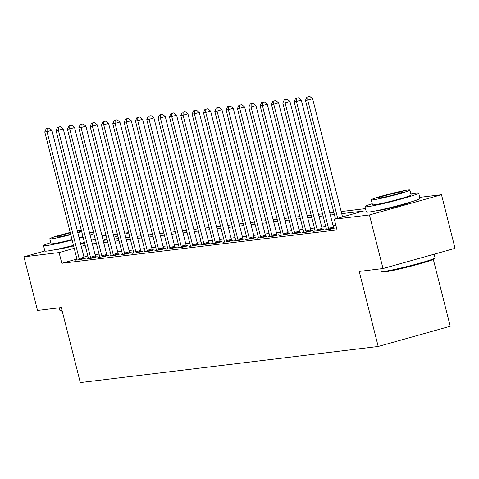 <?xml version="1.0" encoding="UTF-8"?>
<svg xmlns="http://www.w3.org/2000/svg" width="479" height="479" viewBox="0 0 479 479"><rect width="100%" height="100%" fill="white"/><g stroke="black" fill="none" stroke-linecap="round" stroke-linejoin="round"><path stroke-width="0.72" d="M410.06 202.24A17.28 0.988 165.8 0 1 396.001 206.665A17.28 0.988 165.8 0 1 378.266 210.556A17.28 0.988 165.8 0 1 376.907 210.628M73.61 245.877A17.28 0.988 165.8 0 1 56.797 249.529A17.28 0.988 165.8 0 1 55.444 249.601M433.327 259.45L450.236 326.265L378.194 346.479L80.304 382.589L61.318 307.548L37.512 310.434L23.95 256.828L44.864 250.966M101.997 235.89L106.009 235.405M113.331 234.518L117.343 234.033M124.666 233.141L128.677 232.656M419.754 197.366L441.488 194.731L369.447 214.945L334.306 219.202L363.513 211.011L341.713 213.652M369.447 214.945L383.008 268.545L455.05 248.338L441.488 194.731M76.939 259.043L61.803 263.288L337.018 229.926L334.306 219.202M335.875 225.411L333.091 225.747M325.762 226.639L321.756 227.124M314.428 228.01L310.416 228.495M303.093 229.387L299.082 229.872M291.759 230.758L287.747 231.243M280.425 232.135L276.413 232.62M269.09 233.507L265.079 233.992M257.756 234.884L253.744 235.369M246.416 236.255L242.41 236.74M235.081 237.632L231.076 238.117M223.747 239.003L219.735 239.488M212.413 240.38L208.401 240.865M201.078 241.751L197.067 242.242M189.744 243.128L185.732 243.613M178.41 244.5L174.398 244.991M167.069 245.877L163.064 246.362M155.735 247.248L151.729 247.739M144.401 248.625L140.389 249.11M133.066 249.996L129.055 250.487M121.732 251.373L117.72 251.858M110.398 252.744L106.386 253.235M99.063 254.121L95.052 254.606M87.849 255.984L83.993 257.067M77.041 259.738L75.586 260.145L81.023 259.486L85.891 258.121L84.418 258.301M88.376 258.367L86.921 258.774L92.363 258.115L97.225 256.75L95.752 256.924M99.71 256.989L98.255 257.397L103.698 256.738L108.565 255.373L107.086 255.552M111.044 255.618L109.589 256.026L115.032 255.367L119.9 254.002L118.421 254.175M122.379 254.241L120.924 254.648L126.366 253.99L131.234 252.625L129.761 252.804M133.719 252.87L132.258 253.277L137.701 252.619L142.568 251.253L141.095 251.427M145.053 251.493L143.592 251.9L149.035 251.241L153.903 249.876L152.43 250.056M156.388 250.116L154.933 250.529L160.369 249.87L165.237 248.499L163.764 248.679M167.722 248.745L166.267 249.152L171.704 248.493L176.571 247.128L175.098 247.308M179.056 247.368L177.601 247.781L183.044 247.122L187.912 245.751L186.433 245.931M190.391 245.996L188.936 246.404L194.378 245.745L199.246 244.38L197.767 244.559M201.725 244.619L200.27 245.032L205.713 244.374L210.58 243.003L209.101 243.182M213.065 243.248L211.604 243.655L217.047 242.997L221.915 241.632L220.442 241.811M224.4 241.871L222.939 242.284L228.381 241.62L233.249 240.254L231.776 240.434M235.734 240.5L234.279 240.907L239.716 240.248L244.583 238.883L243.11 239.063M247.068 239.123L245.613 239.536L251.05 238.871L255.918 237.506L254.445 237.686M258.403 237.752L256.948 238.159L262.39 237.5L267.258 236.135L265.779 236.315M269.737 236.375L268.282 236.788L273.725 236.123L278.592 234.758L277.113 234.938M281.071 235.003L279.616 235.411L285.059 234.752L289.927 233.387L288.448 233.566M292.412 233.626L290.951 234.039L296.393 233.375L301.261 232.01L299.788 232.189M303.746 232.255L302.285 232.662L307.728 232.004L312.595 230.638L311.122 230.818M315.08 230.878L313.625 231.291L319.062 230.627L323.93 229.261L322.457 229.441M326.415 229.507L324.96 229.914L330.396 229.255L335.264 227.89L333.791 228.07M336.641 228.441L336.294 228.543L336.659 228.495M383.008 268.545L359.208 271.431L378.194 346.479M61.803 263.288L59.091 252.571L23.95 256.828M84.508 242.787A17.28 0.988 165.8 0 1 80.67 243.955M85.136 245.26L81.28 246.344M74.227 248.326L59.091 252.571M334.384 214.544L330.378 215.029M323.05 215.915L319.044 216.4M311.715 217.292L307.704 217.777M300.381 218.663L296.369 219.148M289.047 220.041L285.035 220.526M277.712 221.412L273.701 221.897M266.378 222.789L262.366 223.274M255.038 224.16L251.032 224.645M243.703 225.537L239.698 226.022M232.369 226.908L228.357 227.393M221.035 228.285L217.023 228.77M209.7 229.657L205.689 230.148M198.366 231.034L194.354 231.519M187.032 232.405L183.02 232.896M175.697 233.782L171.686 234.267M164.357 235.153L160.351 235.644M153.023 236.53L149.011 237.015M141.688 237.901L137.677 238.392M130.354 239.278L126.342 239.763M119.02 240.65L115.008 241.141M107.685 242.027L103.674 242.512M96.351 243.398L92.339 243.889M103.141 240.404L107.152 239.919M114.475 239.033L118.487 238.548M125.809 237.656L129.821 237.171M137.144 236.285L141.155 235.8M148.478 234.908L152.49 234.423M159.818 233.536L163.824 233.051M171.153 232.159L175.158 231.674M182.487 230.788L186.499 230.297M193.821 229.411L197.833 228.926M205.156 228.04L209.167 227.549M216.49 226.663L220.502 226.178M227.824 225.292L231.836 224.801M239.165 223.915L243.17 223.43M250.499 222.543L254.505 222.052M261.833 221.166L265.845 220.681M273.168 219.795L277.179 219.304M284.502 218.418L288.514 217.933M295.836 217.047L299.848 216.556M307.171 215.67L311.182 215.185M318.511 214.299L322.517 213.808M329.845 212.921L333.851 212.436M341.18 211.544L365.471 208.605M128.773 233.022L124.911 234.105M117.864 236.081L114.002 237.165M106.955 239.141L103.093 240.224M79.167 258.606L84.035 257.241L51.918 130.312L47.05 131.677L79.167 258.606A2.215 0.904 -105.7 0 0 79.436 259.402L79.55 259.666M47.122 128.564L49.068 128.013L46.218 128.671L47.122 128.564L47.05 131.677L44.781 131.953L76.897 258.882A2.215 0.904 -105.7 0 1 77.035 259.69L77.059 259.965M84.035 257.241A2.215 0.904 -105.7 0 0 84.304 258.037L84.508 258.51M51.918 130.312L49.068 128.013M46.218 128.671L44.781 131.953M90.501 257.235L95.369 255.87L63.252 128.935L58.384 130.3L90.501 257.235A2.215 0.904 -105.7 0 0 90.77 258.025L90.884 258.295M58.456 127.186L60.408 126.642L57.552 127.3L58.456 127.186L58.384 130.3L56.115 130.575L88.238 257.51A2.215 0.904 -105.7 0 1 88.37 258.319L88.393 258.594M95.369 255.87A2.215 0.904 -105.7 0 0 95.638 256.66L95.842 257.133M63.252 128.935L60.408 126.642M57.552 127.3L56.115 130.575M101.835 255.858L106.703 254.493L74.586 127.564L69.718 128.929L101.835 255.858A2.215 0.904 -105.7 0 0 102.105 256.654L102.219 256.918M69.796 125.815L71.742 125.264L68.886 125.923L69.796 125.815L69.718 128.929L67.449 129.204L99.572 256.133A2.215 0.904 -105.7 0 1 99.71 256.942L99.728 257.217M106.703 254.493A2.215 0.904 -105.7 0 0 106.973 255.283L107.176 255.762M74.586 127.564L71.742 125.264M68.886 125.923L67.449 129.204M113.17 254.487L118.038 253.122L85.921 126.187L81.053 127.552L113.17 254.487A2.215 0.904 -105.7 0 0 113.439 255.277L113.553 255.541M81.131 124.438L83.077 123.893L80.221 124.552L81.131 124.438L81.053 127.552L78.79 127.827L110.906 254.762A2.215 0.904 -105.7 0 1 111.044 255.57L111.062 255.846M118.038 253.122A2.215 0.904 -105.7 0 0 118.307 253.912L118.517 254.385M85.921 126.187L83.077 123.893M80.221 124.552L78.79 127.827M124.51 253.11L129.378 251.744L97.255 124.815L92.387 126.181L124.51 253.11A2.215 0.904 -105.7 0 0 124.774 253.906L124.893 254.169M92.465 123.067L94.411 122.516L91.555 123.175L92.465 123.067L92.387 126.181L90.124 126.456L122.241 253.385A2.215 0.904 -105.7 0 1 122.379 254.193L122.402 254.469M129.378 251.744A2.215 0.904 -105.7 0 0 129.641 252.535L129.851 253.014M97.255 124.815L94.411 122.516M91.555 123.175L90.124 126.456M62.192 310.997A27.028 1.551 165.8 0 1 60.767 310.937L59.965 310.458A27.692 1.587 -14.2 0 0 62.054 310.458M59.246 307.799L59.899 310.38A27.692 1.587 -14.2 0 0 59.965 310.458M93.507 232.171A27.692 1.587 -14.2 0 0 89.543 232.854M50.762 242.661A27.692 1.587 -14.2 0 0 43.511 245.631A27.692 1.587 -14.2 0 0 46.02 245.667A27.692 1.587 -14.2 0 0 72.125 240.021M43.511 245.631L44.87 250.99A27.692 1.587 -14.2 0 0 47.379 251.026A27.692 1.587 -14.2 0 0 73.485 245.386M72.018 239.59A19.938 1.144 165.8 0 1 52.834 243.751A19.938 1.144 165.8 0 1 51.031 243.727L49.78 238.793A19.938 1.144 -14.2 0 0 51.588 238.823A19.938 1.144 -14.2 0 0 70.772 234.662M81.256 229.926A19.938 1.144 -14.2 0 0 77.335 230.764M70.209 232.453A19.938 1.144 -14.2 0 0 49.78 238.793M70.311 232.848A12.849 0.736 -14.2 0 0 56.654 237.057A12.849 0.736 -14.2 0 0 57.815 237.075A12.849 0.736 -14.2 0 0 70.67 234.267M77.718 232.285A12.849 0.736 -14.2 0 0 81.496 230.866M81.448 230.686A12.849 0.736 -14.2 0 0 80.4 230.734A12.849 0.736 -14.2 0 0 77.454 231.237M77.838 232.758A19.938 1.144 -14.2 0 0 81.687 231.626M82.933 236.56A19.938 1.144 165.8 0 1 79.089 237.686M80.562 243.512A27.692 1.587 -14.2 0 0 84.424 242.434M91.441 240.332A27.692 1.587 -14.2 0 0 95.249 239.051M79.203 238.153A27.692 1.587 -14.2 0 0 83.065 237.075M90.082 234.973A27.692 1.587 -14.2 0 0 93.89 233.692M435.034 257.924L434.549 258.726A27.028 1.551 165.8 0 1 413.485 265.534A27.028 1.551 165.8 0 1 384.619 271.922A27.028 1.551 165.8 0 1 382.236 271.964L381.428 271.485A27.692 1.587 -14.2 0 0 383.871 271.443A27.692 1.587 -14.2 0 0 413.449 264.899A27.692 1.587 -14.2 0 0 435.034 257.924A27.692 1.587 -14.2 0 0 435.052 257.822L434.136 254.205M380.709 268.827L381.362 271.407A27.692 1.587 -14.2 0 0 381.428 271.485M372.225 203.689A27.692 1.587 -14.2 0 0 364.98 206.659A27.692 1.587 -14.2 0 0 367.483 206.694A27.692 1.587 -14.2 0 0 397.815 199.947A27.692 1.587 -14.2 0 0 418.67 193.073A27.692 1.587 -14.2 0 0 416.161 193.037A27.692 1.587 -14.2 0 0 410.88 193.905M364.98 206.659L366.333 212.017A27.692 1.587 -14.2 0 0 368.842 212.053A27.692 1.587 -14.2 0 0 399.175 205.305A27.692 1.587 -14.2 0 0 420.023 198.432L418.67 193.073M409.904 190.043L411.15 194.971A19.938 1.144 165.8 0 1 396.139 199.923A19.938 1.144 165.8 0 1 374.303 204.778A19.938 1.144 165.8 0 1 372.494 204.755L371.249 199.821A19.938 1.144 -14.2 0 0 373.051 199.851A19.938 1.144 -14.2 0 0 394.894 194.995A19.938 1.144 -14.2 0 0 409.904 190.043A19.938 1.144 -14.2 0 0 408.096 190.013A19.938 1.144 -14.2 0 0 386.26 194.869A19.938 1.144 -14.2 0 0 371.249 199.821M379.284 198.102A12.849 0.736 -14.2 0 0 393.355 194.971A12.849 0.736 -14.2 0 0 403.031 191.78A12.849 0.736 -14.2 0 0 401.869 191.762A12.849 0.736 -14.2 0 0 387.792 194.893A12.849 0.736 -14.2 0 0 378.117 198.084A12.849 0.736 -14.2 0 0 379.284 198.102M135.844 251.738L140.712 250.373L108.589 123.438L103.721 124.803L135.844 251.738A2.215 0.904 -105.7 0 0 136.108 252.529L136.228 252.792M103.799 121.69L105.745 121.145L102.895 121.804L103.799 121.69L103.721 124.803L101.458 125.079L133.575 252.014A2.215 0.904 -105.7 0 1 133.713 252.822L133.737 253.098M140.712 250.373A2.215 0.904 -105.7 0 0 140.976 251.164L141.185 251.637M108.589 123.438L105.745 121.145M102.895 121.804L101.458 125.079M147.179 250.361L152.047 248.996L119.93 122.067L115.062 123.432L147.179 250.361A2.215 0.904 -105.7 0 0 147.448 251.158L147.562 251.421M115.134 120.319L117.08 119.768L114.23 120.427L115.134 120.319L115.062 123.432L112.793 123.708L144.909 250.637A2.215 0.904 -105.7 0 1 145.047 251.445L145.071 251.72M152.047 248.996A2.215 0.904 -105.7 0 0 152.316 249.787L152.52 250.266M119.93 122.067L117.08 119.768M114.23 120.427L112.793 123.708M158.513 248.99L163.381 247.625L131.264 120.69L126.396 122.055L158.513 248.99A2.215 0.904 -105.7 0 0 158.783 249.781L158.896 250.044M126.468 118.942L128.414 118.397L125.564 119.049L126.468 118.942L126.396 122.055L124.127 122.331L156.244 249.266A2.215 0.904 -105.7 0 1 156.382 250.074L156.405 250.349M163.381 247.625A2.215 0.904 -105.7 0 0 163.65 248.415L163.854 248.888M131.264 120.69L128.414 118.397M125.564 119.049L124.127 122.331M169.847 247.613L174.715 246.248L142.598 119.319L137.73 120.684L169.847 247.613A2.215 0.904 -105.7 0 0 170.117 248.403L170.231 248.673M137.802 117.571L139.754 117.02L136.898 117.678L137.802 117.571L137.73 120.684L135.461 120.959L167.584 247.888A2.215 0.904 -105.7 0 1 167.716 248.697L167.74 248.972M174.715 246.248A2.215 0.904 -105.7 0 0 174.985 247.038L175.188 247.517M142.598 119.319L139.754 117.02M136.898 117.678L135.461 120.959M181.182 246.242L186.05 244.877L153.933 117.942L149.065 119.307L181.182 246.242A2.215 0.904 -105.7 0 0 181.451 247.032L181.565 247.296M149.143 116.193L151.089 115.649L148.233 116.301L149.143 116.193L149.065 119.307L146.796 119.582L178.918 246.517A2.215 0.904 -105.7 0 1 179.056 247.326L179.074 247.601M186.05 244.877A2.215 0.904 -105.7 0 0 186.319 245.667L186.523 246.14M153.933 117.942L151.089 115.649M148.233 116.301L146.796 119.582M192.516 244.865L197.384 243.5L165.267 116.571L160.399 117.936L192.516 244.865A2.215 0.904 -105.7 0 0 192.786 245.655L192.899 245.925M160.477 114.822L162.423 114.271L159.567 114.93L160.477 114.822L160.399 117.936L158.136 118.211L190.253 245.14A2.215 0.904 -105.7 0 1 190.391 245.949L190.408 246.224M197.384 243.5A2.215 0.904 -105.7 0 0 197.653 244.29L197.857 244.769M165.267 116.571L162.423 114.271M159.567 114.93L158.136 118.211M203.856 243.494L208.724 242.129L176.601 115.194L171.733 116.559L203.856 243.494A2.215 0.904 -105.7 0 0 204.12 244.284L204.24 244.547M171.811 113.445L173.757 112.9L170.901 113.553L171.811 113.445L171.733 116.559L169.47 116.834L201.587 243.763A2.215 0.904 -105.7 0 1 201.725 244.577L201.749 244.853M208.724 242.129A2.215 0.904 -105.7 0 0 208.988 242.919L209.197 243.392M176.601 115.194L173.757 112.9M170.901 113.553L169.47 116.834M215.191 242.117L220.059 240.751L187.936 113.822L183.068 115.188L215.191 242.117A2.215 0.904 -105.7 0 0 215.454 242.907L215.574 243.176M183.146 112.074L185.092 111.523L182.236 112.182L183.146 112.074L183.068 115.188L180.805 115.463L212.921 242.392A2.215 0.904 -105.7 0 1 213.059 243.2L213.083 243.476M220.059 240.751A2.215 0.904 -105.7 0 0 220.322 241.542L220.532 242.021M187.936 113.822L185.092 111.523M182.236 112.182L180.805 115.463M226.525 240.745L231.393 239.374L199.276 112.445L194.408 113.81L226.525 240.745A2.215 0.904 -105.7 0 0 226.795 241.536L226.908 241.799M194.48 110.697L196.426 110.152L193.576 110.805L194.48 110.697L194.408 113.81L192.139 114.086L224.256 241.015A2.215 0.904 -105.7 0 1 224.394 241.823L224.417 242.105M231.393 239.374A2.215 0.904 -105.7 0 0 231.662 240.171L231.866 240.644M199.276 112.445L196.426 110.152M193.576 110.805L192.139 114.086M237.859 239.368L242.727 238.003L210.61 111.074L205.742 112.439L237.859 239.368A2.215 0.904 -105.7 0 0 238.129 240.159L238.243 240.428M205.814 109.326L207.76 108.775L204.91 109.434L205.814 109.326L205.742 112.439L203.473 112.715L235.59 239.644A2.215 0.904 -105.7 0 1 235.728 240.452L235.752 240.727M242.727 238.003A2.215 0.904 -105.7 0 0 242.997 238.793L243.2 239.272M210.61 111.074L207.76 108.775M204.91 109.434L203.473 112.715M249.194 237.997L254.062 236.626L221.945 109.697L217.077 111.062L249.194 237.997A2.215 0.904 -105.7 0 0 249.463 238.787L249.577 239.051M217.149 107.949L219.101 107.404L216.245 108.056L217.149 107.949L217.077 111.062L214.808 111.338L246.924 238.267A2.215 0.904 -105.7 0 1 247.062 239.075L247.086 239.356M254.062 236.626A2.215 0.904 -105.7 0 0 254.331 237.422L254.535 237.895M221.945 109.697L219.101 107.404M216.245 108.056L214.808 111.338M260.528 236.62L265.396 235.255L233.279 108.326L228.411 109.691L260.528 236.62A2.215 0.904 -105.7 0 0 260.798 237.41L260.911 237.68M228.483 106.578L230.435 106.027L227.579 106.685L228.483 106.578L228.411 109.691L226.142 109.966L258.265 236.895A2.215 0.904 -105.7 0 1 258.397 237.704L258.421 237.979M265.396 235.255A2.215 0.904 -105.7 0 0 265.665 236.045L265.869 236.524M233.279 108.326L230.435 106.027M227.579 106.685L226.142 109.966M271.862 235.249L276.73 233.878L244.613 106.949L239.745 108.314L271.862 235.249A2.215 0.904 -105.7 0 0 272.132 236.039L272.246 236.303M239.823 105.2L241.769 104.656L238.913 105.308L239.823 105.2L239.745 108.314L237.476 108.589L269.599 235.518A2.215 0.904 -105.7 0 1 269.737 236.327L269.755 236.608M276.73 233.878A2.215 0.904 -105.7 0 0 277 234.674L277.203 235.147M244.613 106.949L241.769 104.656M238.913 105.308L237.476 108.589M283.203 233.872L288.065 232.507L255.948 105.578L251.08 106.943L283.203 233.872A2.215 0.904 -105.7 0 0 283.466 234.662L283.58 234.932M251.158 103.823L253.104 103.278L250.248 103.937L251.158 103.823L251.08 106.943L248.817 107.218L280.933 234.147A2.215 0.904 -105.7 0 1 281.071 234.955L281.095 235.231M288.065 232.507A2.215 0.904 -105.7 0 0 288.334 233.297L288.544 233.776M255.948 105.578L253.104 103.278M250.248 103.937L248.817 107.218M294.537 232.495L299.405 231.129L267.282 104.2L262.414 105.566L294.537 232.495A2.215 0.904 -105.7 0 0 294.801 233.291L294.92 233.554M262.492 102.452L264.438 101.907L261.582 102.56L262.492 102.452L262.414 105.566L260.151 105.841L292.268 232.77A2.215 0.904 -105.7 0 1 292.406 233.578L292.429 233.86M299.405 231.129A2.215 0.904 -105.7 0 0 299.668 231.926L299.878 232.399M267.282 104.2L264.438 101.907M261.582 102.56L260.151 105.841M305.871 231.123L310.739 229.758L278.616 102.829L273.754 104.194L305.871 231.123A2.215 0.904 -105.7 0 0 306.141 231.914L306.255 232.183M273.826 101.075L275.772 100.53L272.922 101.189L273.826 101.075L273.754 104.194L271.485 104.47L303.602 231.399A2.215 0.904 -105.7 0 1 303.74 232.207L303.764 232.483M310.739 229.758A2.215 0.904 -105.7 0 0 311.009 230.549L311.212 231.028M278.616 102.829L275.772 100.53M272.922 101.189L271.485 104.47M317.206 229.746L322.074 228.381L289.957 101.452L285.089 102.817L317.206 229.746A2.215 0.904 -105.7 0 0 317.475 230.543L317.589 230.806M285.161 99.704L287.107 99.159L284.257 99.812L285.161 99.704L285.089 102.817L282.82 103.093L314.937 230.022A2.215 0.904 -105.7 0 1 315.074 230.83L315.098 231.112M322.074 228.381A2.215 0.904 -105.7 0 0 322.343 229.178L322.547 229.651M289.957 101.452L287.107 99.159M284.257 99.812L282.82 103.093M328.54 228.375L333.408 227.01L301.291 100.081L296.423 101.446L328.54 228.375A2.215 0.904 -105.7 0 0 328.81 229.166L328.923 229.435M296.495 98.327L298.441 97.782L295.591 98.44L296.495 98.327L296.423 101.446L294.154 101.722L326.271 228.651A2.215 0.904 -105.7 0 1 326.409 229.459L326.433 229.734M333.408 227.01A2.215 0.904 -105.7 0 0 333.677 227.8L333.881 228.279M301.291 100.081L298.441 97.782M295.591 98.44L294.154 101.722M342.533 216.897L312.625 98.704L307.757 100.069L337.665 218.262M307.829 96.956L309.781 96.411L306.925 97.063L307.829 96.956L307.757 100.069L305.488 100.345L335.486 218.873M312.625 98.704L309.781 96.411M306.925 97.063L305.488 100.345M79.436 259.402L84.304 258.037M90.77 258.025L95.638 256.66M102.105 256.654L106.973 255.283M113.439 255.277L118.307 253.912M124.774 253.906L129.641 252.535M136.108 252.529L140.976 251.164M147.448 251.158L152.316 249.787M158.783 249.781L163.65 248.415M170.117 248.403L174.985 247.038M181.451 247.032L186.319 245.667M192.786 245.655L197.653 244.29M204.12 244.284L208.988 242.919M215.454 242.907L220.322 241.542M226.795 241.536L231.662 240.171M238.129 240.159L242.997 238.793M249.463 238.787L254.331 237.422M260.798 237.41L265.665 236.045M272.132 236.039L277 234.674M283.466 234.662L288.334 233.297M294.801 233.291L299.668 231.926M306.141 231.914L311.009 230.549M317.475 230.543L322.343 229.178M328.81 229.166L333.677 227.8"/></g></svg>
